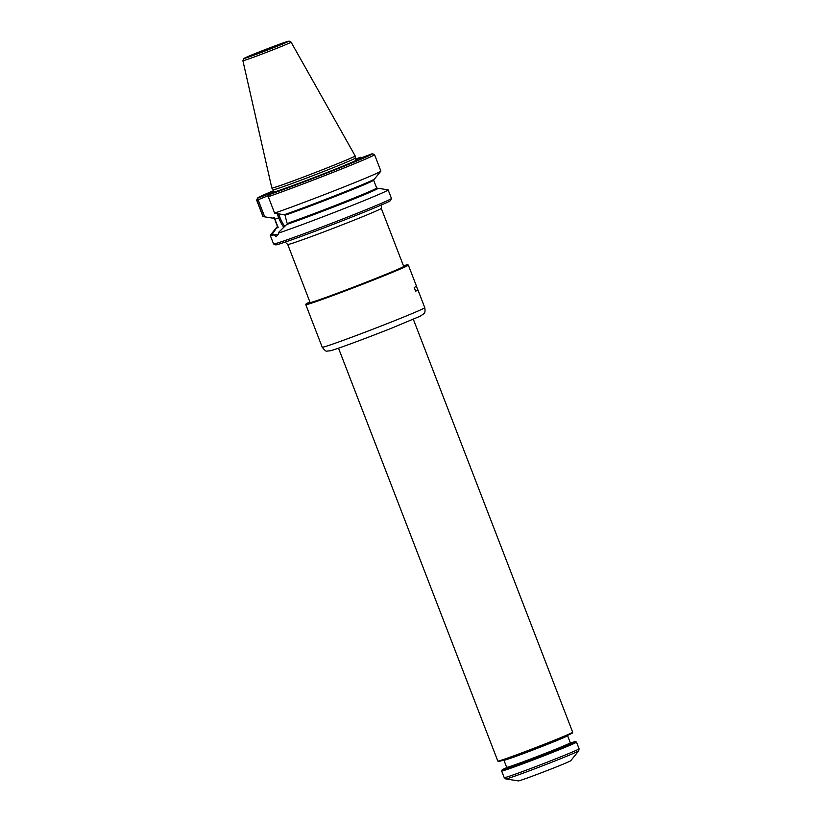 <?xml version="1.0" encoding="UTF-8"?>
<svg xmlns="http://www.w3.org/2000/svg" width="822" height="822" viewBox="0 0 822 822"><rect width="100%" height="100%" fill="white"/><g stroke="black" fill="none" stroke-linecap="round" stroke-linejoin="round"><path stroke-width="1.23" d="M355.176 155.903L355.217 158.101A43.915 1.151 -21.1 0 1 328.646 169.496A43.915 1.151 -21.1 0 1 273.284 189.718L271.835 188.053A44.665 1.171 -21.1 0 0 271.835 188.053A44.665 1.171 -21.1 0 0 328.153 167.493A44.665 1.171 -21.1 0 0 355.176 155.903A44.665 1.171 -21.1 0 0 355.166 155.882L291.07 42.128L289.067 41.1L264.201 49.998L243.908 58.454L242.901 60.715A25.811 0.678 -21.1 0 0 275.452 48.837A25.811 0.678 -21.1 0 0 291.07 42.128M377.257 188.485L376.661 188.012A53.153 1.387 -21.1 0 1 344.439 201.852A53.153 1.387 -21.1 0 1 289.313 222.67L286.642 224.509A54.386 1.428 -21.1 0 0 344.644 202.664A54.386 1.428 -21.1 0 0 378.028 188.279A54.386 1.428 -21.1 0 0 377.945 188.269L376.661 188.012L373.63 180.152A53.153 1.387 158.9 0 1 341.459 193.971A53.153 1.387 158.9 0 1 286.354 214.789L284.453 214.645M277.476 226.851A54.386 1.428 -21.1 0 0 276.654 227.396A54.386 1.428 -21.1 0 0 276.778 227.519L277.487 226.286L278.165 227.427L276.449 228.115L272.39 233.951L276.284 236.592L278.524 233.684M278.165 227.427L274.106 217.388L274.456 218.426L263.163 216.607L256.834 200.198L257.697 198.123L274.158 191.999L281.34 189.81L269.339 194.567A61.578 1.613 -21.1 0 0 334.4 170.062A61.578 1.613 -21.1 0 0 372.438 153.704A61.578 1.613 -21.1 0 0 372.345 153.693L356.532 159.612M284.854 214.563L287.012 223.009M272.39 233.951L271.157 235.318L278.329 234.393L279.059 231.917L286.642 224.509M276.778 227.519L276.449 228.115M284.052 214.799A54.386 1.428 -21.1 0 0 339.64 193.869A54.386 1.428 -21.1 0 0 374.472 179.042L380.843 171.151A63.181 1.654 -21.1 0 0 380.874 171.058L374.544 154.659A63.181 1.654 -21.1 0 0 374.513 154.628A63.181 1.654 -21.1 0 1 334.39 171.839A63.181 1.654 -21.1 0 1 268.27 196.705L274.599 213.114L284.052 214.799M355.721 159.221L360.704 157.249A61.578 1.613 -21.1 0 0 355.556 159.057M273.675 190.653A61.578 1.613 -21.1 0 0 257.574 198.03A61.578 1.613 -21.1 0 0 257.697 198.123M270.356 194.167L269.698 193.365M273.068 218.159L274.106 217.388M268.794 195.492L258.098 199.736L264.694 216.823M273.469 217.994L274.456 218.426L277.559 226.893M269.339 194.567L268.27 196.705M257.553 198.523L258.098 199.736L256.834 200.198A63.181 1.654 -21.1 0 1 256.659 200.147A63.181 1.654 -21.1 0 1 256.659 200.106L257.574 198.03M361.896 157.834L360.704 157.249M256.659 200.147L262.989 216.556A63.181 1.654 -21.1 0 0 263.071 216.597A63.181 1.654 -21.1 0 0 263.163 216.607M274.599 213.114A63.181 1.654 -21.1 0 0 339.445 188.741A63.181 1.654 -21.1 0 0 380.843 171.151M276.654 227.396L270.284 235.287A63.181 1.654 -21.1 0 0 270.243 235.38A63.181 1.654 -21.1 0 0 271.157 235.318M278.689 233.016A63.181 1.654 -21.1 0 0 349.915 206.301A63.181 1.654 -21.1 0 0 388.138 189.882A63.181 1.654 -21.1 0 0 388.046 189.841L378.028 188.279M270.243 235.38L273.541 243.918A63.181 1.654 -21.1 0 0 273.582 243.959A63.181 1.654 -21.1 0 0 353.213 214.85A63.181 1.654 -21.1 0 0 391.426 198.482A63.181 1.654 -21.1 0 0 391.436 198.431L388.138 189.882M273.582 243.959L275.658 244.874A61.578 1.613 -21.1 0 0 353.265 216.505A61.578 1.613 -21.1 0 0 390.512 200.558L391.426 198.482M338.5 348.168L497.824 761.08A40.114 1.048 -21.1 0 0 497.844 761.1A40.114 1.048 -21.1 0 0 548.408 742.626A40.114 1.048 -21.1 0 0 572.677 732.227A40.114 1.048 -21.1 0 0 572.677 732.197L413.343 319.285M553.771 767.954A28.082 0.74 -21.1 0 0 570.745 760.699L578.739 750.805A39.117 1.028 158.9 0 1 555.097 760.915A39.117 1.028 158.9 0 1 505.838 778.937L518.405 780.9A28.082 0.74 -21.1 0 0 553.771 767.954M578.739 750.805L579.068 748.77L576.499 742.112A40.114 1.048 158.9 0 1 576.499 742.112A40.114 1.048 158.9 0 1 539.458 757.535A40.114 1.048 158.9 0 1 501.646 770.995A40.114 1.048 158.9 0 1 501.656 770.964L502.108 769.926A39.312 1.028 158.9 0 1 506.742 767.625M570.468 743.037A39.312 1.028 158.9 0 1 575.441 741.629A39.312 1.028 158.9 0 1 539.16 756.764A39.312 1.028 158.9 0 1 502.108 769.926M497.844 761.1L498.625 761.449A39.518 1.038 -21.1 0 0 548.428 743.242A39.518 1.038 -21.1 0 0 572.328 733.008L572.677 732.227M310.038 302.27A50.697 1.325 -21.1 0 0 309.617 302.681A50.697 1.325 -21.1 0 0 357.365 285.645A50.697 1.325 -21.1 0 0 404.177 266.194A50.697 1.325 -21.1 0 0 403.602 266.174M309.904 301.941A54.458 1.428 -21.1 0 0 306.082 303.965A54.458 1.428 -21.1 0 0 357.406 285.737A54.458 1.428 -21.1 0 0 407.661 264.776A54.458 1.428 -21.1 0 0 403.468 265.835M306.082 303.965L305.794 304.613A54.961 1.439 -21.1 0 0 305.794 304.654A54.961 1.439 -21.1 0 0 357.591 286.21A54.961 1.439 -21.1 0 0 408.339 265.085A54.961 1.439 -21.1 0 0 408.308 265.054L407.661 264.776M424.758 307.644C425.344 311.117 424.964 313.192 423.618 313.881L420.33 316.141L391.755 328.122C364.896 338.767 335.099 349.761 330.146 350.809L327.218 351.066C326.468 351.795 324.803 350.521 322.214 347.213A54.961 1.439 158.9 0 0 391.508 321.926A54.961 1.439 158.9 0 0 424.758 307.644L417.905 289.878A54.961 1.439 -21.1 0 1 415.655 291.214L414.206 287.474A54.961 1.439 -21.1 0 0 416.466 286.128L408.339 265.085M415.644 291.204A54.858 1.439 -21.1 0 0 417.812 289.909L416.405 286.251M287.042 224.355A53.954 1.408 -21.1 0 0 345.055 202.489A53.954 1.408 -21.1 0 0 377.555 188.423M278.668 214.131L279.901 217.327L274.846 219.299M277.199 213.895L278.689 217.779A16.142 5.518 -111.6 0 0 283.713 227.139M276.87 191.177A45.416 1.192 -21.1 0 0 329.92 171.356A45.416 1.192 -21.1 0 0 356.625 159.622M273.264 191.793A45.416 1.192 -21.1 0 0 274.158 191.999M279.901 217.327A15.145 5.179 -111.6 0 0 284.648 226.163M283.58 43.319L272.606 47.923L283.015 43.217L260.122 51.735L249.724 56.43L272.616 47.912L249.251 56.574M274.188 47.44A23.828 0.627 -21.1 0 0 280.487 43.864A23.828 0.627 -21.1 0 0 244.442 58.177A23.828 0.627 -21.1 0 0 274.188 47.44M403.736 266.534L381.295 208.367A50.142 1.315 158.9 0 1 350.953 221.395A50.142 1.315 158.9 0 1 287.731 244.463L310.171 302.64M579.068 748.77A40.114 1.048 158.9 0 1 542.027 764.193A40.114 1.048 158.9 0 1 504.215 777.653L501.646 770.995M567.457 744.28A34.904 0.914 158.9 0 1 539.119 756.661A34.904 0.914 158.9 0 1 509.804 766.536M567.57 735.669L570.314 742.78A34.103 0.894 158.9 0 1 549.682 751.637A34.103 0.894 158.9 0 1 506.681 767.337L503.948 760.227A34.103 0.894 -21.1 0 0 546.938 744.537A34.103 0.894 -21.1 0 0 567.57 735.669L567.735 734.868M355.217 158.101L356.748 159.622M273.284 189.718L273.171 191.875M373.63 180.152L373.763 179.401M272.668 218.097L263.071 216.597M372.438 153.704L374.513 154.628M242.901 60.715L271.835 188.043M381.295 208.367L381.603 204.884M285.162 242.1L287.731 244.463M503.948 760.227L503.28 759.744M506.527 768.138L506.681 767.337M570.314 742.78L570.971 743.263M575.441 741.629L576.479 742.091M504.215 777.653L505.838 778.937M322.214 347.213L305.794 304.654"/></g></svg>
